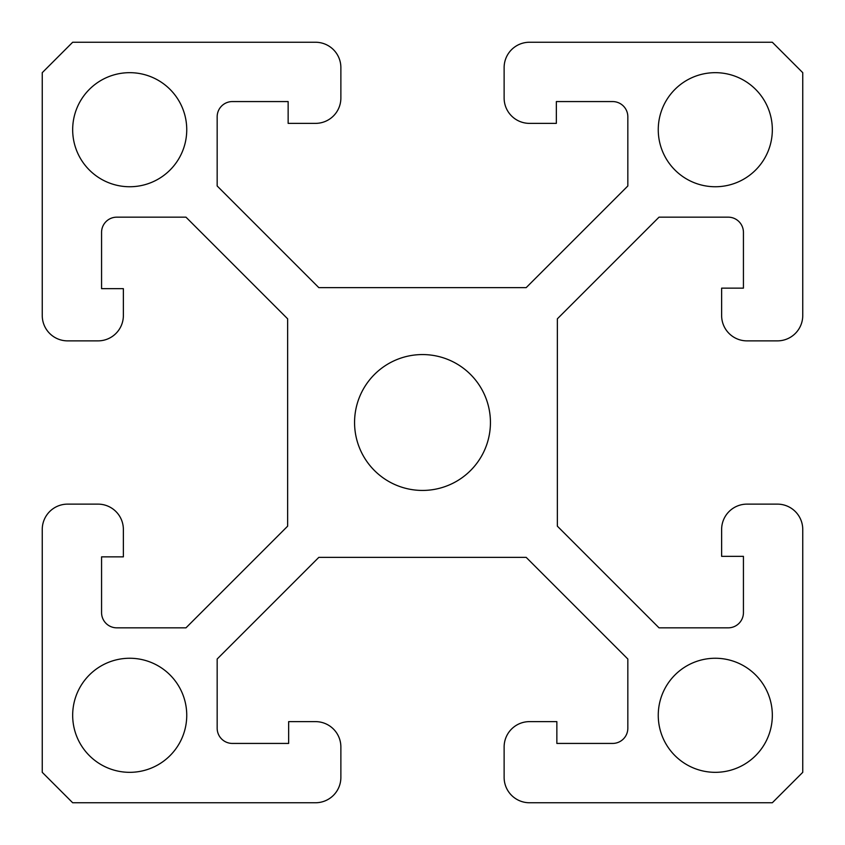 <?xml version="1.0" encoding="UTF-8"?>
<svg xmlns="http://www.w3.org/2000/svg" width="845" height="845" viewBox="0 0 845 845"><rect width="100%" height="100%" fill="white"/><g stroke="black" fill="none" stroke-linecap="round" stroke-linejoin="round"><path stroke-width="1.27" d="M658.255 129.707A57.037 57.037 0 0 0 715.293 186.745A57.037 57.037 0 0 0 772.33 129.707A57.037 57.037 0 0 0 715.293 72.67A57.037 57.037 0 0 0 658.255 129.707M658.255 715.293A57.037 57.037 0 0 0 715.293 772.33A57.037 57.037 0 0 0 772.33 715.293A57.037 57.037 0 0 0 715.293 658.255A57.037 57.037 0 0 0 658.255 715.293M72.67 715.293A57.037 57.037 0 0 0 129.707 772.33A57.037 57.037 0 0 0 186.745 715.293A57.037 57.037 0 0 0 129.707 658.255A57.037 57.037 0 0 0 72.67 715.293M72.67 129.707A57.037 57.037 0 0 0 129.707 186.745A57.037 57.037 0 0 0 186.745 129.707A57.037 57.037 0 0 0 129.707 72.67A57.037 57.037 0 0 0 72.67 129.707M354.562 422.5A67.938 67.938 0 0 0 422.5 490.438A67.938 67.938 0 0 0 490.438 422.5A67.938 67.938 0 0 0 422.5 354.562A67.938 67.938 0 0 0 354.562 422.5M315.523 802.75A25.35 25.35 0 0 0 340.873 777.4L340.873 746.98A25.35 25.35 0 0 0 315.523 721.63L288.652 721.63L288.652 743.431L232.375 743.431A15.21 15.21 0 0 1 217.165 728.221L217.165 659.026L318.829 557.362L526.171 557.362L627.835 659.026L627.835 728.221A15.21 15.21 0 0 1 612.625 743.431L556.855 743.431L556.855 721.63L529.477 721.63A25.35 25.35 0 0 0 504.127 746.98L504.127 777.4A25.35 25.35 0 0 0 529.477 802.75L772.33 802.75L802.75 772.33L802.75 529.477A25.35 25.35 0 0 0 777.4 504.127L746.98 504.127A25.35 25.35 0 0 0 721.63 529.477L721.63 556.348L743.431 556.348L743.431 612.625A15.21 15.21 0 0 1 728.221 627.835L659.026 627.835L557.362 526.171L557.362 318.829L659.026 217.165L728.221 217.165A15.21 15.21 0 0 1 743.431 232.375L743.431 288.145L721.63 288.145L721.63 315.523A25.35 25.35 0 0 0 746.98 340.873L777.4 340.873A25.35 25.35 0 0 0 802.75 315.523L802.75 72.67L772.33 42.25L529.477 42.25A25.35 25.35 0 0 0 504.127 67.6L504.127 98.02A25.35 25.35 0 0 0 529.477 123.37L556.348 123.37L556.348 101.569L612.625 101.569A15.21 15.21 0 0 1 627.835 116.779L627.835 185.974L526.171 287.638L318.829 287.638L217.165 185.974L217.165 116.779A15.21 15.21 0 0 1 232.375 101.569L288.145 101.569L288.145 123.37L315.523 123.37A25.35 25.35 0 0 0 340.873 98.02L340.873 67.6A25.35 25.35 0 0 0 315.523 42.25L72.67 42.25L42.25 72.67L42.25 315.523A25.35 25.35 0 0 0 67.6 340.873L98.02 340.873A25.35 25.35 0 0 0 123.37 315.523L123.37 288.652L101.569 288.652L101.569 232.375A15.21 15.21 0 0 1 116.779 217.165L185.974 217.165L287.638 318.829L287.638 526.171L185.974 627.835L116.779 627.835A15.21 15.21 0 0 1 101.569 612.625L101.569 556.855L123.37 556.855L123.37 529.477A25.35 25.35 0 0 0 98.02 504.127L67.6 504.127A25.35 25.35 0 0 0 42.25 529.477L42.25 772.33L72.67 802.75L315.523 802.75"/></g></svg>
